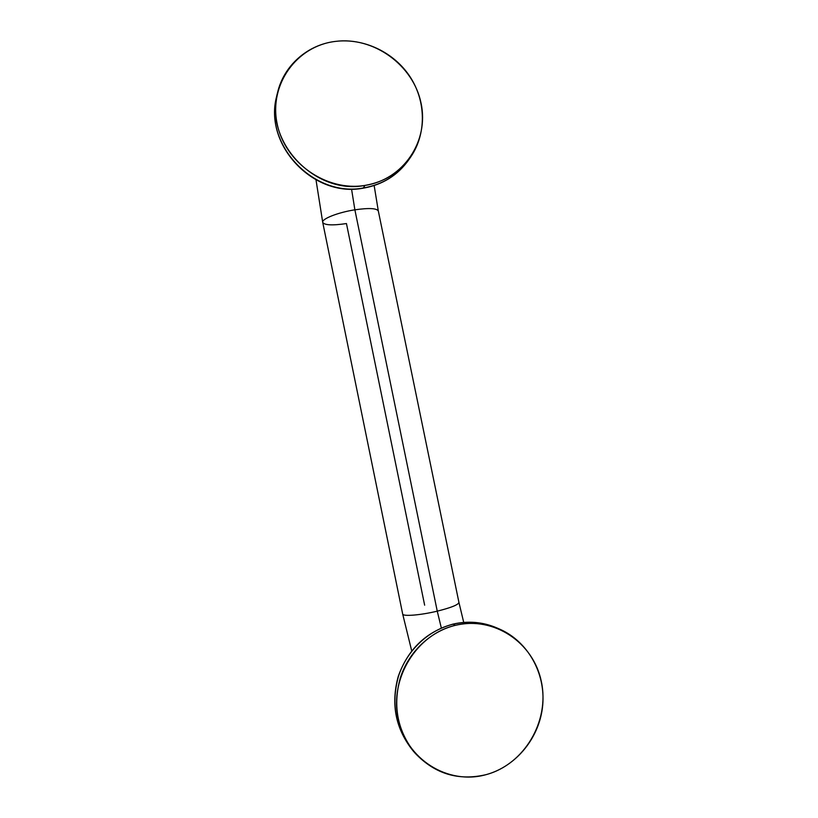 <?xml version="1.0" encoding="UTF-8"?>
<svg xmlns="http://www.w3.org/2000/svg" width="818" height="818" viewBox="0 0 818 818"><rect width="100%" height="100%" fill="white"/><g stroke="black" fill="none" stroke-linecap="round" stroke-linejoin="round"><path stroke-width="1.23" d="M335.278 41.421C296.699 45.961 268.877 84.458 277.108 123.579C284.766 162.782 326.484 191.79 364.9 185.43C403.438 179.643 429.245 141.095 421.065 103.232C413.438 65.276 373.744 36.319 335.278 41.421C307.527 44.704 283.785 65.501 277.537 92.72C263.866 141.586 315.053 195.277 364.9 185.43L363.386 187.956C313.948 197.741 263.191 144.51 276.75 96.043C263.191 144.51 313.948 197.741 363.386 187.956L363.386 187.956C382.773 184.582 397.957 175.124 408.928 159.571C397.957 175.124 382.773 184.582 363.386 187.956L364.9 185.43C384.44 182.036 399.736 172.506 410.8 156.841C426.485 133.835 426.137 101.463 410.145 76.902C394.143 52.342 363.836 37.802 335.278 41.421M316.004 179.888L322.711 222.322C321.586 218.907 338.09 212.394 354.879 209.817L437.252 611.158C451.362 607.61 458.591 604.676 458.918 602.355C458.591 604.676 451.362 607.61 437.252 611.158L354.879 209.817C369.123 207.803 376.945 208.232 378.345 211.105C376.945 208.232 369.123 207.803 354.879 209.817L351.546 189.05L354.879 209.817C338.09 212.394 321.586 218.907 322.711 222.322C324.378 225.226 332.292 225.635 346.454 223.559L424.644 605.187M437.252 611.158C420.544 615.208 402.773 616.629 402.681 614.042C402.773 616.629 420.544 615.208 437.252 611.158L441.331 627.989L437.252 611.158M499.634 629.114L496.996 627.968C482.814 621.905 468.09 620.637 452.855 624.154L453.1 624.206C428.213 630.228 406.679 650.566 398.448 676.394C390.718 704.492 395.707 729.451 413.417 751.251C395.707 729.451 390.718 704.492 398.448 676.394C406.679 650.566 428.213 630.228 453.1 624.206L452.855 624.154C426.311 631.649 408.121 649.011 398.294 676.241C390.575 704.288 395.615 729.298 413.417 751.251L415.401 753.49C435.094 774.022 458.663 781.078 486.096 774.646C516.495 766.405 539.911 737.222 542.723 705.085C545.586 672.948 527.743 641.384 499.634 629.114C485.452 623.05 470.698 621.792 455.381 625.33L453.1 624.206C468.295 620.698 482.927 621.946 496.996 627.968C482.927 621.946 468.295 620.698 453.1 624.206L455.381 625.33C430.299 631.414 408.591 651.926 400.299 677.989C392.507 706.333 397.538 731.496 415.401 753.49M455.381 625.33C416.976 634.185 389.552 677.877 398.08 718.439C406.045 759.145 447.865 785.444 486.096 774.646C524.461 764.441 549.839 720.914 541.373 681.701C533.469 642.345 493.683 615.872 455.381 625.33M410.8 156.841L408.928 159.571C397.824 175.277 382.548 184.827 363.11 188.191C313.775 197.936 263.212 145.021 276.75 96.043L277.537 92.72M374.153 185.553L378.315 210.972M378.345 211.105L458.918 602.355M322.711 222.322L402.681 614.042L411.699 650.862M463.724 622.416L458.939 602.457"/></g></svg>
